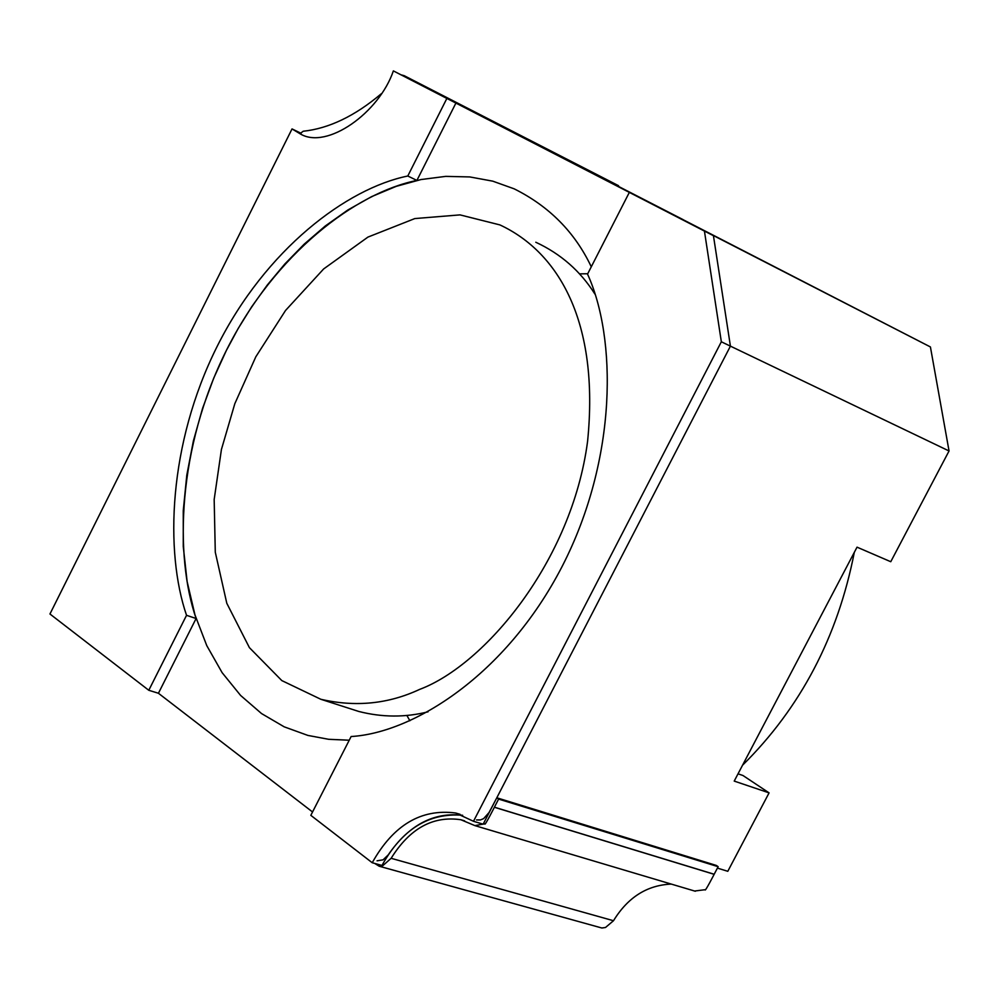 <?xml version="1.0" encoding="UTF-8"?>
<svg xmlns="http://www.w3.org/2000/svg" width="999" height="999" viewBox="0 0 999 999"><rect width="100%" height="100%" fill="white"/><g stroke="black" fill="none" stroke-linecap="round" stroke-linejoin="round"><path stroke-width="1.5" d="M854.32 552.31C837.799 636.85 800.549 707.816 742.544 765.222M580.481 275.087L580.357 273.851M594.88 294.031C580.494 271.141 560.801 253.883 535.801 242.245M320.854 699.288C355.457 707.292 388.386 703.995 419.642 689.397C484.752 664.997 571.828 561.201 587.574 441.446C599.662 321.803 558.516 252.173 499.9 224.912L460.027 214.885L414.822 218.569L367.944 237.088L323.639 268.956L285.552 310.452L255.806 356.818L234.815 403.708L221.428 449.463L214.173 499.512L215.285 552.197L226.798 603.284L249.413 647.652L281.805 680.581L320.854 699.288L358.703 711.438C382.105 717.432 405.219 717.557 428.034 711.825M682.954 219.618L930.419 346.953L949.05 450.974L890.758 561.725L857.03 547.165L734.215 781.093L769.08 792.869L742.994 775.524L738.036 773.825M406.843 715.396L409.89 720.766M769.08 792.869L727.796 871.303L717.407 868.106M606.293 180.132L682.979 219.568M591.283 266.808C574.949 232.317 549.25 206.318 514.173 188.836L492.744 181.156L469.792 176.935L445.729 176.373L421.016 179.545L396.153 186.376L371.616 196.628L347.864 209.977L325.287 225.986L304.195 244.156L284.84 263.986L267.332 284.977L251.773 306.656L238.124 328.596L226.348 350.474L213.724 378.146L202.56 408.391L193.394 440.909L186.788 475.237L183.254 510.689L183.254 546.453L187.125 581.555L194.98 614.934L206.756 645.591L222.128 672.664L240.609 695.454L261.538 713.561L284.203 726.835L307.867 735.414L328.634 739.297L349.238 740.222M587.737 273.738L579.383 273.876M410.452 79.67L713.436 235.689L730.419 346.141L489.335 812.224L483.628 818.618L480.494 819.942L476.511 819.942M949.05 450.974L730.419 346.141L483.154 824.175L473.489 821.29L721.34 341.783L704.432 231.069L629.333 192.395L587.537 274.126C616.42 336.988 618.081 457.867 561.938 566.82C505.681 675.649 412.924 732.941 351.124 736.525L310.826 815.346L372.227 862.736L381.98 865.446C402.035 829.245 428.921 812.537 462.649 815.296C433.578 811.887 408.741 825.124 388.136 855.007L383.067 859.839L377.06 860.813M312.55 811.975L158.429 693.256L196.104 618.506C174.288 555.144 177.71 447.702 226.348 350.474C274.962 253.209 356.131 192.632 416.908 180.432L407.792 176.011C346.99 188.324 265.746 249.113 217.033 346.641C168.294 444.143 164.773 551.835 186.538 615.322L148.789 690.284L158.429 693.256M930.419 346.953L629.333 192.395M372.227 862.736C393.306 825.087 421.128 808.503 455.669 813.011L473.489 821.29M721.34 341.783L730.419 346.141L713.436 235.689L704.432 231.069M301.124 133.304L292.033 128.921L49.95 613.998L148.789 690.284M416.908 180.432L455.906 103.072L393.369 70.892C379.158 112.787 326.848 150.037 300.249 133.878L292.033 128.921M455.906 103.072L446.865 98.439L407.792 176.011M446.865 98.439L393.369 70.892M186.538 615.322L196.104 618.506M488.199 814.135L496.803 797.789L716.358 865.446L718.156 866.695L714.173 874.25C715.234 872.289 704.607 892.856 705.157 889.697L694.58 891.021M671.328 884.09C647.09 885.126 627.822 897.339 613.498 920.728L605.481 927.497L601.823 927.996L379.133 866.208L374.725 863.423M496.803 797.789L498.601 799.088L494.405 807.192C495.516 805.082 484.29 827.172 484.902 823.8L474.887 825.611L460.839 819.729C432.917 815.634 409.677 828.496 391.133 858.303L382.854 865.621L379.133 866.208M718.156 866.695L498.601 799.088M714.148 874.312L494.368 807.267M613.498 920.728L391.133 858.303M401.099 74.85L404.183 75.674L618.531 185.689L618.244 186.264L402.397 75.524M300.749 133.117L303.197 131.244C328.871 128.521 354.87 116.059 381.168 93.856M404.183 75.674L411.501 79.445L411.201 80.057M618.531 185.689L411.501 79.445M460.064 814.322L455.669 813.011M714.173 874.25L494.405 807.192M695.329 891.245L474.887 825.611M464.635 820.866L460.839 819.729"/></g></svg>
